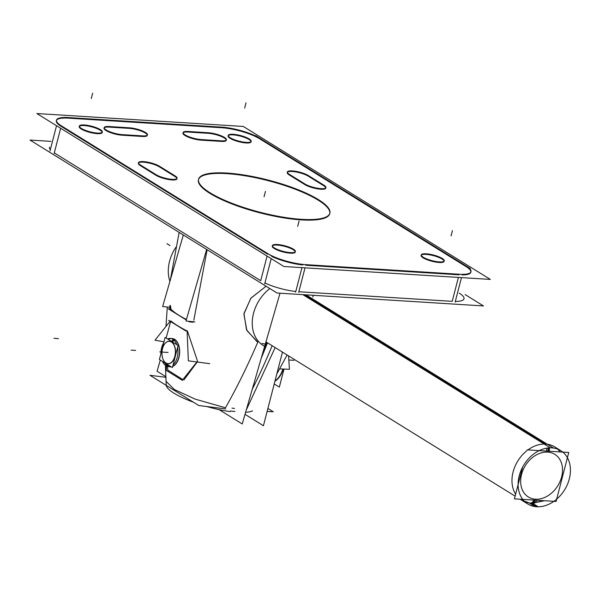 <?xml version="1.0" encoding="UTF-8"?>
<svg xmlns="http://www.w3.org/2000/svg" width="600" height="600" viewBox="0 0 600 600"><rect width="100%" height="100%" fill="white"/><g stroke="black" fill="none" stroke-linecap="round" stroke-linejoin="round"><path stroke-width="0.9" d="M275.153 347.572L246.495 409.522L275.153 347.572M266.873 344.355A559.395 335.678 93.6 0 1 261.248 358.155A559.395 335.678 93.6 0 0 266.873 344.355A559.395 335.678 93.6 0 1 261.248 358.155M256.995 341.647L246.532 329.82L243.945 313.545L250.958 298.087L266.077 286.222L250.778 298.305L243.877 314.062L246.877 330.502L257.805 342.127C247.47 366.157 236.685 388.035 225.458 407.768C236.685 388.035 247.47 366.157 257.805 342.127M166.028 381.27L174.33 389.498L195.202 399.135L225.458 407.768L195.18 399.127L174.308 389.482L166.028 381.263L165.45 366.337L166.252 385.298M170.993 309.3L170.475 305.722L170.993 309.3M171.083 309.382A65.85 14.737 16.1 0 0 186.428 319.485A65.85 14.737 16.1 0 1 171.083 309.382M190.447 321.465A65.85 14.737 16.1 0 0 190.935 321.697A65.85 14.737 16.1 0 1 190.447 321.465M191.632 321.975L192.99 321.728L191.873 322.013M207.135 249.735L193.83 320.183L207.135 249.735M197.61 361.493L183.833 380.048L197.61 361.493L187.523 331.245L197.61 361.493M170.865 320.933C174.525 323.962 180.075 327.397 187.523 331.245C180.075 327.397 174.525 323.962 170.865 320.933M166.118 338.055L170.632 321.548L166.118 338.055M167.917 370.192L167.4 366.435L167.917 370.192L182.85 379.612L167.917 370.192M265.86 344.332A559.395 340.252 -84 0 0 266.707 342.345A559.395 340.252 -84 0 1 264.952 346.433A559.395 340.252 -84 0 0 265.89 344.272A559.395 340.252 -84 0 1 264.952 346.433A559.395 340.252 -84 0 0 265.89 344.272L261.938 343.462M263.985 348.668A559.395 340.252 -84 0 0 264.945 346.47A559.395 340.252 -84 0 1 263.985 348.668A559.395 340.252 -84 0 0 264.945 346.47A559.395 340.252 -84 0 1 263.985 348.668A559.395 340.252 -84 0 0 264.945 346.47M231.998 408.127L234.458 408.457L231.998 408.127M164.137 344.707A11.31 6.788 -86.4 0 1 171.495 341.873A11.31 6.788 93.6 0 1 174.983 356.347A11.31 6.788 93.6 0 1 166.005 363.105A11.31 6.788 -86.4 0 1 163.2 359.632A11.31 6.788 -86.4 0 1 164.115 344.745M171.097 338.535A14.138 8.482 -86.4 0 0 168.435 339.487A14.138 8.482 -86.4 0 1 174.442 339.36A14.138 8.482 93.6 0 1 179.475 353.19A14.138 8.482 93.6 0 1 172.725 366.24A14.138 8.482 93.6 0 0 179.475 353.19A14.138 8.482 93.6 0 0 174.442 339.36A14.138 8.482 -86.4 0 0 171.892 338.52M169.343 366.63A14.138 8.482 93.6 0 1 167.572 365.903A14.138 8.482 93.6 0 0 171.038 366.712A14.138 8.482 93.6 0 1 170.123 366.743M167.572 365.903A14.138 8.482 -86.4 0 1 164.708 362.79A14.138 8.482 -86.4 0 0 167.572 365.903L166.433 363.862M275.01 380.903A23.97 14.385 -86.4 0 0 280.08 375.33A23.97 14.385 -86.4 0 0 282.93 369.015A23.97 14.385 -86.4 0 1 275.01 380.903M463.853 299.347L463.995 298.77A28.253 6.915 -165.5 0 1 455.303 301.44A28.253 6.915 -165.5 0 0 459.202 293.108M50.325 149.678A28.253 6.915 -165.5 0 1 49.492 147.218L49.343 147.795M60.653 128.273L54.285 152.887L260.715 280.695L54.285 152.887L60.653 128.273L54.142 153.458M295.793 291.48A28.253 6.915 -165.5 0 1 264.923 282.96A28.253 6.915 -165.5 0 0 295.793 291.48M305.025 267.832L298.837 291.743L452.213 301.335L298.837 291.743L305.025 267.832L298.688 292.32M329.775 213.45A67.8 16.605 14.5 0 0 318.202 200.153A67.8 16.605 14.5 0 0 247.065 176.115A67.8 16.605 14.5 0 0 198.51 179.505M198.428 179.79A67.8 16.605 14.5 0 0 209.94 193.38A67.8 16.605 14.5 0 0 281.64 217.515A67.8 16.605 14.5 0 0 329.715 213.743M465.562 266.28L260.115 139.072L465.562 266.28M259.635 138.78A28.253 6.915 14.5 0 0 221.513 127.725A28.253 6.915 14.5 0 1 259.635 138.78M220.808 127.688L68.85 118.185L220.808 127.688M61.148 126.368L267.577 254.175L61.148 126.368A28.253 6.915 14.5 0 1 68.137 118.14A28.253 6.915 14.5 0 0 56.453 120.42M271.778 256.44A28.253 6.915 14.5 0 0 302.647 264.96A28.253 6.915 14.5 0 1 271.778 256.44M305.7 265.23L459.075 274.815L305.7 265.23M470.903 271.957A28.253 6.915 14.5 0 0 466.058 266.587A28.253 6.915 14.5 0 1 462.165 274.92A28.253 6.915 14.5 0 0 470.857 272.25M102.195 132.57A11.865 2.902 -165.5 0 1 93.78 133.23A11.865 2.902 -165.5 0 1 81.233 129.007A11.865 2.902 -165.5 0 1 79.215 126.63M79.35 126.36A11.865 2.902 -165.5 0 1 88.2 126.067A11.865 2.902 -165.5 0 1 100.177 130.192A11.865 2.902 -165.5 0 1 102.203 132.27M295.23 252.09A11.865 2.902 -165.5 0 1 286.815 252.75A11.865 2.902 -165.5 0 1 274.267 248.528A11.865 2.902 -165.5 0 1 272.257 246.15M272.392 245.88A11.865 2.902 -165.5 0 1 281.243 245.595A11.865 2.902 -165.5 0 1 293.22 249.712A11.865 2.902 -165.5 0 1 295.245 251.79M444.097 261.405A11.865 2.902 -165.5 0 1 435.683 262.065A11.865 2.902 -165.5 0 1 423.135 257.843A11.865 2.902 -165.5 0 1 421.118 255.458M421.252 255.188A11.865 2.902 -165.5 0 1 430.103 254.903A11.865 2.902 -165.5 0 1 442.08 259.028A11.865 2.902 -165.5 0 1 444.112 261.097M251.055 141.877A11.865 2.902 -165.5 0 1 242.647 142.538A11.865 2.902 -165.5 0 1 230.093 138.315A11.865 2.902 -165.5 0 1 228.083 135.938M228.218 135.667A11.865 2.902 -165.5 0 1 237.067 135.382A11.865 2.902 -165.5 0 1 249.045 139.5A11.865 2.902 -165.5 0 1 251.07 141.578M109.583 127.14L128.692 128.34L109.583 127.14M147.3 135.39A11.865 2.902 -165.5 0 1 142.845 136.493A11.865 2.902 -165.5 0 0 145.11 132.907A11.865 2.902 -165.5 0 0 129.278 128.37A11.865 2.902 -165.5 0 1 140.962 130.988A11.865 2.902 -165.5 0 1 147.315 135.09M142.35 136.47L122.055 135.203L142.35 136.47M104.16 127.913A11.865 2.902 -165.5 0 1 108.975 127.102A11.865 2.902 -165.5 0 0 105.877 130.455A11.865 2.902 -165.5 0 0 121.567 135.165A11.865 2.902 -165.5 0 1 109.597 132.285A11.865 2.902 -165.5 0 1 104.025 128.183M188.528 132.075L207.638 133.275L188.528 132.075M226.245 140.325A11.865 2.902 -165.5 0 1 221.79 141.435A11.865 2.902 -165.5 0 0 224.055 137.843A11.865 2.902 -165.5 0 0 208.222 133.312A11.865 2.902 -165.5 0 1 219.907 135.922A11.865 2.902 -165.5 0 1 226.26 140.025M221.295 141.405L201 140.137L221.295 141.405M183.105 132.847A11.865 2.902 -165.5 0 1 187.92 132.038A11.865 2.902 -165.5 0 0 184.822 135.398A11.865 2.902 -165.5 0 0 200.505 140.1A11.865 2.902 -165.5 0 1 188.535 137.22A11.865 2.902 -165.5 0 1 182.97 133.118M155.955 175.275L140.385 165.637L155.955 175.275M138.51 162.983A11.865 2.902 -165.5 0 1 147.36 162.697A11.865 2.902 -165.5 0 1 159.337 166.822A11.865 2.902 -165.5 0 0 143.58 162.195A11.865 2.902 -165.5 0 0 140.055 165.42A11.865 2.902 -165.5 0 1 138.375 163.26M159.727 167.062L174.472 176.197L159.727 167.062M176.917 178.837A11.865 2.902 -165.5 0 1 168.78 179.542A11.865 2.902 -165.5 0 1 156.292 175.477A11.865 2.902 -165.5 0 0 172.2 179.933A11.865 2.902 -165.5 0 0 174.9 176.46A11.865 2.902 -165.5 0 1 176.933 178.538M304.822 184.583L289.252 174.945L304.822 184.583M287.37 172.297A11.865 2.902 -165.5 0 1 296.22 172.005A11.865 2.902 -165.5 0 1 308.197 176.13A11.865 2.902 -165.5 0 0 292.44 171.502A11.865 2.902 -165.5 0 0 288.915 174.727A11.865 2.902 -165.5 0 1 287.235 172.567M308.595 176.37L323.34 185.505L308.595 176.37M325.778 188.145A11.865 2.902 -165.5 0 1 317.647 188.85A11.865 2.902 -165.5 0 1 305.16 184.785A11.865 2.902 -165.5 0 0 321.067 189.24A11.865 2.902 -165.5 0 0 323.767 185.767A11.865 2.902 -165.5 0 1 325.793 187.845M302.865 294.645L550.298 447.84A31.358 23.88 -58.2 0 1 560.783 450.66A31.358 23.88 -58.2 0 1 566.977 485.415A31.358 23.88 -58.2 0 1 535.102 506.595L529.418 503.077M546.465 448.207A6.27 3.66 89.4 0 1 546.57 451.08M531.66 503.325L544.5 500.73L529.942 503.153A6.27 3.855 -82.1 0 0 529.942 503.153A6.27 3.855 -82.1 0 0 533.888 500.07M527.1 449.857L568.763 452.467L556.088 501.457L514.433 498.855L522.668 467.018M533.393 503.37A6.27 3.66 -90.6 0 0 536.513 500.235M549.285 447.877A6.27 3.855 97.9 0 1 549.188 451.245M532.717 503.37L538.245 506.79A31.358 23.88 -58.2 0 1 527.768 503.978A31.358 23.88 -58.2 0 1 521.572 469.222A31.358 23.88 -58.2 0 1 553.44 448.043L306.007 294.84M245.017 414.338L263.423 425.73L282.465 352.095L263.423 425.73L245.017 414.338M252.555 410.88A44.475 10.89 -165.5 0 1 245.603 412.312M252.233 389.347A560.805 375.188 -88.6 0 0 272.153 345.712M279.668 368.88L289.447 369.285L288.555 355.868M267.892 408.428L273.248 411.743L267.105 411.487M242.235 423.96L219.097 409.635L242.235 423.96L280.005 293.212L242.235 423.96M165.803 376.635L157.08 371.235L160.305 360.067L157.08 371.235L165.803 376.635M230.167 411.607A44.475 9.953 -163.9 0 1 206.737 406.53M193.365 402.173A44.475 9.953 -163.9 0 1 166.26 385.388M182.235 380.392L196.897 361.98M165.66 369.998L182.212 380.243M166.305 365.978L166.5 370.65M163.98 341.827L155.002 340.192L170.108 321.225M185.977 331.05L168.653 320.325M209.752 363.683L188.355 360.84L187.087 330.608M169.785 307.282L162.645 306.54L183.315 234.983M170.047 305.377A2.828 1.718 -84 0 0 170.925 309.368M190.808 321.683A2.828 1.718 -84 0 0 191.453 321.968A2.828 1.718 -84 0 0 192.375 321.66M194.82 321.923L185.993 320.993L206.663 249.435M170.453 309.038L168.278 308.812L186.292 319.965M193.072 322.237L189.322 321.84L188.355 321.24M269.843 288.555A35.88 27.322 121.8 0 0 263.303 345.555A35.88 27.322 121.8 0 0 265.275 346.627A35.88 27.322 121.8 0 1 263.303 345.555A35.88 27.322 121.8 0 1 269.843 288.555M175.928 247.208A35.88 27.322 121.8 0 0 169.913 281.37A35.88 27.322 121.8 0 1 175.928 247.208M225.697 408.923L198.788 405.525L149.97 375.3L165.833 377.303M234.968 411.487A43.072 9.637 -163.9 0 1 230.483 411.007M178.095 345.472L165.113 337.433L159.405 359.513L172.387 367.553L178.095 345.472M166.042 363.623L167.093 365.572M165.555 362.722A11.183 6.712 -86.4 0 0 174.817 356.303A11.183 6.712 -86.4 0 0 170.977 341.767M171.435 341.347L173.363 339.608M167.887 366.165A14.258 8.558 -86.4 0 0 171.233 366.832M172.672 366.435A14.258 8.558 -86.4 0 0 179.663 352.89A14.258 8.558 -86.4 0 0 174.067 338.97M172.245 341.843L174.157 340.305M171.75 342.248A11.183 6.712 -86.4 0 0 164.085 344.79A11.183 6.712 -86.4 0 0 163.163 359.55A11.183 6.712 -86.4 0 0 166.328 363.202M166.875 364.14L168.142 366.3M173.34 339.593A14.138 8.482 -86.4 0 0 170.31 338.423A14.138 8.482 -86.4 0 0 167.602 338.97M163.77 342.63A14.138 8.482 -86.4 0 0 160.92 353.663M162.465 361.41A14.138 8.482 -86.4 0 0 166.493 366.075M165.517 365.475A14.138 8.482 -86.4 0 0 168.547 366.638A14.138 8.482 -86.4 0 0 170.512 366.39M173.085 364.853A14.138 8.482 -86.4 0 0 177.57 347.513M176.797 344.663A14.138 8.482 -86.4 0 0 172.365 338.985M274.92 381.248A23.97 14.385 -86.4 0 0 283.343 369.03M274.995 380.97A24.09 14.46 -86.4 0 0 280.035 375.413A24.09 14.46 -86.4 0 0 282.915 369.015M284.01 369.06L279.337 387.12L274.222 383.955M465.09 294.548L483.487 305.94L277.065 293.025L30 140.055L51.008 141.368M212.542 194.265A67.8 16.605 -165.5 0 1 198.577 179.212A67.8 16.605 -165.5 0 1 248.647 175.792A67.8 16.605 -165.5 0 1 320.595 201.022M283.92 266.513L36.855 113.535L243.285 126.442L490.35 279.42L283.92 266.513M315.9 198.12A67.8 16.605 -165.5 0 1 329.865 213.165A67.8 16.605 -165.5 0 1 279.795 216.593A67.8 16.605 -165.5 0 1 207.847 191.363M80.985 128.183A11.865 2.902 14.5 0 0 93.578 132.593A11.865 2.902 14.5 0 0 102.337 132A11.865 2.902 14.5 0 0 99.9 129.36M100.718 129.87A11.865 2.902 14.5 0 0 88.125 125.453A11.865 2.902 14.5 0 0 79.365 126.052A11.865 2.902 14.5 0 0 81.81 128.685M274.028 247.702A11.865 2.902 14.5 0 0 286.62 252.12A11.865 2.902 14.5 0 0 295.38 251.52A11.865 2.902 14.5 0 0 292.935 248.888M293.76 249.39A11.865 2.902 14.5 0 0 281.168 244.98A11.865 2.902 14.5 0 0 272.407 245.58A11.865 2.902 14.5 0 0 274.845 248.212M422.895 257.01A11.865 2.902 14.5 0 0 435.48 261.428A11.865 2.902 14.5 0 0 444.248 260.827A11.865 2.902 14.5 0 0 441.803 258.195M442.62 258.705A11.865 2.902 14.5 0 0 430.035 254.288A11.865 2.902 14.5 0 0 421.268 254.888A11.865 2.902 14.5 0 0 423.713 257.52M229.853 137.49A11.865 2.902 14.5 0 0 242.445 141.907A11.865 2.902 14.5 0 0 251.205 141.308A11.865 2.902 14.5 0 0 248.76 138.675M249.585 139.178A11.865 2.902 14.5 0 0 236.993 134.767A11.865 2.902 14.5 0 0 228.233 135.36A11.865 2.902 14.5 0 0 230.67 138M109.733 126.578A11.865 2.902 14.5 0 0 104.175 127.605A11.865 2.902 14.5 0 0 110.31 131.933A11.865 2.902 14.5 0 0 122.782 134.655M142.988 135.922L121.71 134.595M141.892 135.847A11.865 2.902 14.5 0 0 147.45 134.82A11.865 2.902 14.5 0 0 141.315 130.493A11.865 2.902 14.5 0 0 128.843 127.77M108.637 126.495L129.915 127.83M188.678 131.512A11.865 2.902 14.5 0 0 183.12 132.54A11.865 2.902 14.5 0 0 189.255 136.868A11.865 2.902 14.5 0 0 201.728 139.59M221.933 140.865L200.655 139.53M220.837 140.782A11.865 2.902 14.5 0 0 226.395 139.755A11.865 2.902 14.5 0 0 220.26 135.428A11.865 2.902 14.5 0 0 207.788 132.705M187.583 131.438L208.86 132.765M155.715 174.45A11.865 2.902 14.5 0 0 168.3 178.86A11.865 2.902 14.5 0 0 177.067 178.26A11.865 2.902 14.5 0 0 174.623 175.627M159.142 166.035L175.387 176.093M159.877 166.5A11.865 2.902 14.5 0 0 147.285 162.083A11.865 2.902 14.5 0 0 138.525 162.683A11.865 2.902 14.5 0 0 140.962 165.315M156.442 174.907L140.197 164.85M304.575 183.757A11.865 2.902 14.5 0 0 317.168 188.167A11.865 2.902 14.5 0 0 325.928 187.575A11.865 2.902 14.5 0 0 323.49 184.935M308.01 175.343L324.255 185.4M308.737 175.808A11.865 2.902 14.5 0 0 296.153 171.39A11.865 2.902 14.5 0 0 287.385 171.99A11.865 2.902 14.5 0 0 289.83 174.623M305.31 184.215L289.065 174.157M458.505 274.192A28.253 6.915 14.5 0 0 471.007 271.68A28.253 6.915 14.5 0 0 465.713 265.71M295.62 292.125L301.957 267.638M455.138 302.1L461.467 277.612M302.775 264.457L462.293 274.433M267.248 253.298A28.253 6.915 14.5 0 0 306.548 264.69M50.01 150.9L56.528 125.715M264.697 283.83L271.207 258.638M57.165 123.233L271.853 256.155M69 117.615A28.253 6.915 14.5 0 0 56.498 120.127A28.253 6.915 14.5 0 0 61.793 126.097M224.73 127.343L65.213 117.368M260.257 138.502A28.253 6.915 14.5 0 0 220.958 127.11M470.34 268.567L255.653 135.645M535.507 499.207A25.088 19.102 121.8 0 0 561.623 476.91A25.088 19.102 121.8 0 0 547.688 452.115A25.088 19.102 121.8 0 0 521.565 474.405A25.088 19.102 121.8 0 0 535.507 499.207A25.088 19.102 121.8 0 0 561.623 476.91A25.088 19.102 121.8 0 0 547.688 452.115A25.088 19.102 121.8 0 0 521.565 474.405A25.088 19.102 121.8 0 0 535.507 499.207M535.207 500.153A6.27 3.765 93.6 0 1 531.638 503.325M560.783 450.66L554.648 446.857A31.358 23.88 121.8 0 0 545.752 444.082A31.358 23.88 121.8 0 0 527.947 449.918A31.358 23.88 121.8 0 1 545.752 444.082L304.56 294.75M526.875 450.728A31.358 23.88 121.8 0 0 515.632 494.197A31.358 23.88 121.8 0 1 526.875 450.728M524.977 501.862L529.942 503.153L521.632 500.183A31.358 23.88 121.8 0 1 520.222 499.215A31.358 23.88 121.8 0 0 521.715 500.235M547.882 451.162A6.27 3.765 -86.4 0 0 547.882 447.998M166.913 243.675L170.025 245.603L166.913 243.675M531.053 503.28L536.662 506.752L531.053 503.28M530.865 503.265A6.27 3.803 -84.5 0 0 534.607 500.115M548.52 447.93A6.27 3.803 95.5 0 1 548.475 451.2M262.072 355.282A560.805 341.115 -84 0 0 267.502 342.832M53.985 338.235L58.44 338.7L53.985 338.235M264.952 346.433A559.395 340.252 -84 0 0 266.707 342.345M171.495 341.873A11.31 6.788 93.6 0 1 174.983 356.347A11.31 6.788 93.6 0 1 166.005 363.105A11.31 6.788 -86.4 0 1 162.517 348.63A11.31 6.788 -86.4 0 1 171.495 341.873M173.767 339.938L171.833 341.587M159.72 351.923L164.235 352.207L159.72 351.923M163.56 352.163L168.067 352.447L163.56 352.163M289.44 360.038L293.947 360.322L289.44 360.038M131.145 350.138L135.653 350.423L131.145 350.138M318.202 200.153A67.8 16.605 14.5 0 0 226.71 173.632A67.8 16.605 14.5 0 0 209.94 193.38A67.8 16.605 14.5 0 0 301.433 219.9A67.8 16.605 14.5 0 0 318.202 200.153M100.177 130.192A11.865 2.902 -165.5 0 1 97.245 133.65A11.865 2.902 -165.5 0 1 81.233 129.007A11.865 2.902 -165.5 0 1 84.165 125.55A11.865 2.902 -165.5 0 1 100.177 130.192M293.22 249.712A11.865 2.902 -165.5 0 1 290.28 253.17A11.865 2.902 -165.5 0 1 274.267 248.528A11.865 2.902 -165.5 0 1 277.207 245.077A11.865 2.902 -165.5 0 1 293.22 249.712M442.08 259.028A11.865 2.902 -165.5 0 1 439.147 262.478A11.865 2.902 -165.5 0 1 423.135 257.843A11.865 2.902 -165.5 0 1 426.067 254.385A11.865 2.902 -165.5 0 1 442.08 259.028M249.045 139.5A11.865 2.902 -165.5 0 1 246.105 142.958A11.865 2.902 -165.5 0 1 230.093 138.315A11.865 2.902 -165.5 0 1 233.032 134.858A11.865 2.902 -165.5 0 1 249.045 139.5M458.4 277.418L452.213 301.335L458.4 277.418M267.082 256.08L260.715 280.695L267.082 256.08M264.067 196.77L265.44 191.46L264.067 196.77M452.445 230.61L451.072 235.913M299.07 221.017L297.697 226.32M92.64 93.21L91.267 98.512M246.015 102.795L244.65 108.105M557.64 449.107L560.257 451.935L557.64 449.107M565.283 465.915L559.965 486.465L565.283 465.915M521.632 500.183L527.768 503.978M515.13 496.155L265.95 341.873L515.13 496.155M313.425 295.305L312.757 297.09L313.425 295.305M287.115 354.975L276.803 373.965L287.115 354.975M179.145 232.395L170.385 279.735L179.145 232.395M167.303 307.028L165.975 326.415L167.303 307.028"/></g></svg>
